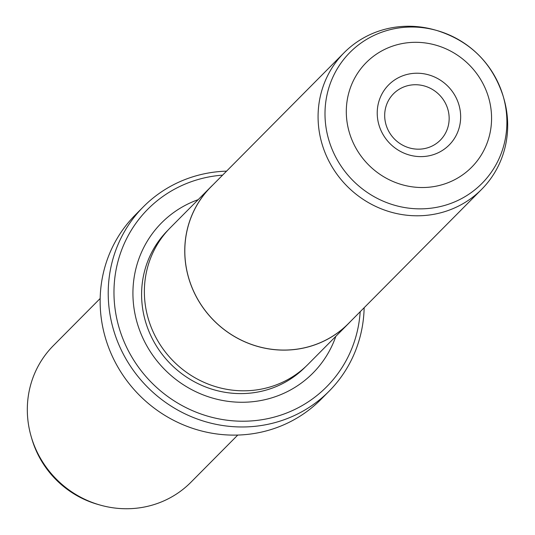<?xml version="1.0" encoding="UTF-8"?>
<svg xmlns="http://www.w3.org/2000/svg" width="535" height="535" viewBox="0 0 535 535"><rect width="100%" height="100%" fill="white"/><g stroke="black" fill="none" stroke-linecap="round" stroke-linejoin="round"><path stroke-width="0.8" d="M364.87 37.196A96.929 92.595 -135.2 0 1 434.895 29.947L437.062 30.562A92.99 88.83 -135.2 0 1 503.161 96.16A92.99 88.83 -135.2 0 1 462.006 198.358A92.99 88.83 -135.2 0 1 337.518 160.346A92.99 88.83 -135.2 0 1 369.886 37.517A92.99 88.83 -135.2 0 1 437.062 30.562C470.292 41.155 492.32 63.016 503.161 96.16L503.789 98.326A96.929 92.595 -135.2 0 1 481.681 189.31A96.929 92.595 -135.2 0 1 460.889 204.851A96.929 92.595 -135.2 0 1 338.662 176.537A96.929 92.595 -135.2 0 1 344.085 52.738A96.929 92.595 -135.2 0 1 364.87 37.196M344.085 52.738L210.817 187.009A96.929 92.595 44.8 0 0 205.393 310.802A96.929 92.595 44.8 0 0 327.627 339.123A96.929 92.595 44.8 0 0 348.412 323.575L481.681 189.31M440.064 151.806A42.653 40.74 -135.2 0 1 382.966 134.372A42.653 40.74 -135.2 0 1 397.813 78.036A42.653 40.74 -135.2 0 1 454.91 95.471A42.653 40.74 -135.2 0 1 440.064 151.806M400.595 88.456A32.956 31.485 44.8 0 0 393.526 93.739A32.956 31.485 44.8 0 0 391.687 135.83A32.956 31.485 44.8 0 0 433.243 145.46A32.956 31.485 44.8 0 0 440.312 140.17A32.956 31.485 44.8 0 0 442.157 98.079A32.956 31.485 44.8 0 0 400.595 88.456M213.077 184.736A96.989 92.649 44.8 0 0 210.777 186.969L170.391 227.656A96.989 92.649 44.8 0 0 164.967 351.528A96.989 92.649 44.8 0 0 287.268 379.863A96.989 92.649 44.8 0 0 308.073 364.308L348.452 323.615A96.989 92.649 44.8 0 0 350.672 321.301M210.777 186.969A96.989 92.649 44.8 0 0 205.353 310.835A96.989 92.649 44.8 0 0 327.654 339.177A96.989 92.649 44.8 0 0 348.452 323.615M335.86 336.308A106.625 101.857 -135.2 0 1 290.024 390.229A106.625 101.857 -135.2 0 1 147.285 346.647A106.625 101.857 -135.2 0 1 184.401 205.801A106.625 101.857 -135.2 0 1 198.177 199.662M237.767 435.055L190.915 482.262A96.929 92.595 -135.2 0 1 170.13 497.804A96.929 92.595 -135.2 0 1 100.105 505.053A96.929 92.595 -135.2 0 1 31.211 436.674A96.929 92.595 -135.2 0 1 53.319 345.69L100.172 298.49M222.6 175.139A126.013 120.375 44.8 0 0 174.798 189.036A126.013 120.375 44.8 0 0 130.941 355.487A126.013 120.375 44.8 0 0 299.627 406.995A126.013 120.375 44.8 0 0 360.195 311.704M364.154 307.712A130.854 125.003 -135.2 0 1 329.078 391.212A130.854 125.003 -135.2 0 1 301.018 412.204A130.854 125.003 -135.2 0 1 136.004 373.972A130.854 125.003 -135.2 0 1 143.326 206.851A130.854 125.003 -135.2 0 1 171.387 185.859A130.854 125.003 -135.2 0 1 226.566 171.146M143.326 206.851L135.248 214.99A130.854 125.003 44.8 0 0 127.925 382.11A130.854 125.003 44.8 0 0 292.939 420.343A130.854 125.003 44.8 0 0 321 399.351L329.078 391.212M455.72 179.145A74.265 70.941 44.8 0 0 481.574 81.052A74.265 70.941 44.8 0 0 382.157 50.691A74.265 70.941 44.8 0 0 356.303 148.79A74.265 70.941 44.8 0 0 455.72 179.145M305.712 366.595A96.929 92.595 -135.2 0 1 284.413 382.659A96.929 92.595 -135.2 0 1 161.951 354.043A96.929 92.595 -135.2 0 1 168.117 230.037M97.938 504.438C64.715 493.852 42.68 471.984 31.839 438.84A92.99 88.83 44.8 0 0 97.938 504.438L100.105 505.053M31.839 438.84L31.211 436.674"/></g></svg>
